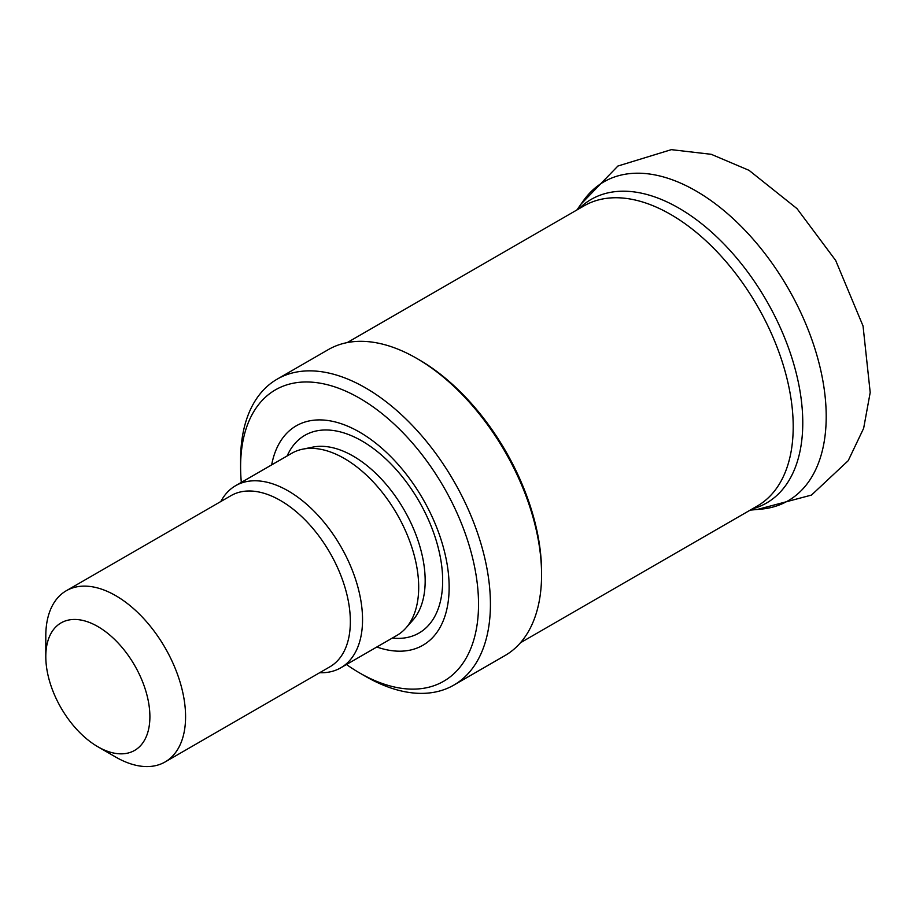 <?xml version="1.0" encoding="UTF-8"?>
<svg xmlns="http://www.w3.org/2000/svg" width="916" height="916" viewBox="0 0 916 916"><rect width="100%" height="100%" fill="white"/><g stroke="black" fill="none" stroke-linecap="round" stroke-linejoin="round"><path stroke-width="1.37" d="M97.852 626.555A73.601 42.491 60 0 1 149.892 716.701A73.601 42.491 60 0 1 97.84 746.746A73.601 42.491 60 0 1 45.8 656.6A73.601 42.491 60 0 1 97.852 626.555M45.8 656.6L45.8 636.002A98.836 57.067 60 0 1 66.273 590.751A98.836 57.067 60 0 1 115.691 595.64A98.836 57.067 60 0 1 180.257 682.741A98.836 57.067 60 0 1 165.109 761.952A98.836 57.067 60 0 1 115.691 757.051L97.84 746.746M66.273 590.751L231.038 495.625A98.836 57.067 60 0 1 280.456 500.514A98.836 57.067 60 0 1 345.034 587.614A98.836 57.067 60 0 1 329.886 666.814L165.109 761.952M220.825 501.521A105.145 60.708 60 0 1 235.618 485.698A105.145 60.708 60 0 1 288.185 490.907A105.145 60.708 60 0 1 356.885 583.561A105.145 60.708 60 0 1 340.763 667.821A105.145 60.708 60 0 1 319.673 672.71M235.618 485.698L291.757 453.283A105.145 60.708 60 0 1 302.681 449.172A105.145 60.708 60 0 1 344.336 458.492A105.145 60.708 60 0 1 410.013 541.997A105.145 60.708 60 0 1 405.925 627.998A105.145 60.708 60 0 1 396.914 635.406L340.763 667.821M271.663 464.881A126.683 73.143 60 0 1 359.564 432.112A126.683 73.143 60 0 1 448.725 577.023A126.683 73.143 60 0 1 376.808 647.005M241.32 482.4A168.235 97.13 60 0 1 240.599 466.862A168.235 97.13 60 0 1 359.564 398.185A168.235 97.13 60 0 1 478.53 604.228A168.235 97.13 60 0 1 359.564 672.917A168.235 97.13 60 0 1 346.477 664.524M240.599 466.862L240.599 460.004A176.651 101.985 60 0 1 277.193 379.132A176.651 101.985 60 0 1 365.518 387.88A176.651 101.985 60 0 1 480.911 543.543A176.651 101.985 60 0 1 453.844 685.099A176.651 101.985 60 0 1 365.507 676.352L359.564 672.917M277.193 379.132L328.34 349.591A176.651 101.985 60 0 1 416.666 358.351L416.666 358.351A176.651 101.985 60 0 1 541.574 574.698A176.651 101.985 60 0 1 504.991 655.57L453.844 685.099M419.047 359.725L416.666 358.351L419.047 359.725A173.284 100.05 60 0 1 541.574 571.95L541.574 574.698M576.885 209.993L583.309 200.89A184.162 106.325 60 0 1 695.988 190.952A184.162 106.325 60 0 1 821.744 374.896A184.162 106.325 60 0 1 761.265 509.113L750.17 510.132M302.681 449.172L312.871 447.1A101.791 58.773 60 0 1 353.198 456.111A101.791 58.773 60 0 1 416.769 536.959A101.791 58.773 60 0 1 412.818 620.212L405.925 627.998M287.143 455.95A114.157 65.906 60 0 1 361.935 440.974A114.157 65.906 60 0 1 441.168 562.069A114.157 65.906 60 0 1 392.288 638.074M347.187 342.607L584.03 205.86A173.284 100.05 60 0 1 670.672 214.447A173.284 100.05 60 0 1 783.878 367.144A173.284 100.05 60 0 1 757.314 506.01L520.471 642.746M578.866 208.848A175.311 101.218 60 0 1 678.813 208.092A175.311 101.218 60 0 1 796.611 374.69A175.311 101.218 60 0 1 752.15 508.987M581.053 204.085L617.899 166.036L671.336 149.651L711.251 154.312L749.036 170.342L796.989 208.608L835.667 260.43L863.044 325.993L870.2 392.472L863.651 428.299L848.205 460.702L811.484 495.075L757.36 509.468"/></g></svg>
